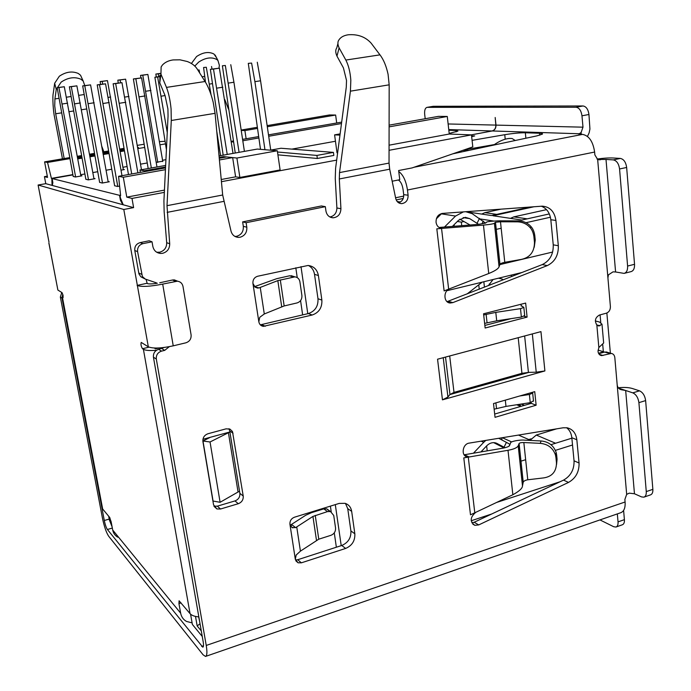 <?xml version="1.0" encoding="UTF-8"?>
<svg xmlns="http://www.w3.org/2000/svg" width="691" height="691" viewBox="0 0 691 691"><rect width="100%" height="100%" fill="white"/><g stroke="black" fill="none" stroke-linecap="round" stroke-linejoin="round"><path stroke-width="1.04" d="M457.364 221.465L461.338 222.122L463.687 221.604M480.547 219.012L493.78 221.068M485.859 222.83L479.39 224.255M496.242 229.377L501.182 228.263M526.024 222.692L550.416 217.224M549.319 213.925L521.826 220.049L492.916 215.747L534.16 206.721M530.541 206.989L491.456 215.532L468.843 212.163M465.777 211.714L472.195 213.674L485.324 222.951M396.193 199.915L403.224 198.472M403.743 196.097L395.58 197.773M454.099 224.713L454.272 226.259M461.338 222.122L461.735 225.663M155.795 348.057L155.916 348.748M295.808 267.78L297.234 277.601M300.568 300.602L302.649 314.923M301 266.631L307.78 313.697M205.495 82.246L203.586 67.502L206.307 67.252L211.075 94.857M216.724 131.083L220.559 155.63M203.586 67.502L206.307 67.252M209.399 84.095L212.189 83.671M211.532 66.483L212.007 69.074M438.405 215.342L439.295 215.903M235.251 153.013L222.381 65.766L225.344 65.49L239.086 152.331M222.381 65.766L225.344 65.49M228.531 83.075L233.929 82.238L230.768 64.686M244.407 151.381L233.929 82.238M441.713 213.51L436.358 218.814M459.817 219.185L470.027 225.007M444.494 227.037L455.524 216.067L441.376 213.839M463.419 211.878L455.524 216.067M463.143 217.596L469.69 218.624L478.613 224.325M469.69 218.624L465.319 217.328L458.582 220.239L452.398 226.406M260.498 149.342L248.294 63.373L251.602 63.071L254.91 81.659L264.955 149.722M248.294 63.373L251.602 63.071M254.91 81.659L260.567 80.778L257.277 62.225M270.742 150.206L260.567 80.778M140.929 77.945L140.558 75.379L147.865 74.438L162.782 161.547M140.558 75.379L142.778 75.189L157.79 162.428M150.923 90.461L145.844 91.229M147.865 74.438L142.778 75.189M156.278 77.029L155.864 74.058L158.265 73.842L158.8 76.658M160.2 73.557L158.265 73.842M160.217 73.41L155.864 74.058M510.511 218.365L513.784 216.879L527.233 218.848M546.521 209.649L513.784 216.879M223.176 155.164L210.358 69.325L213.484 69.048L227.227 154.439M210.358 69.325L219.393 68.167L233.022 153.411M219.393 68.167L213.484 69.048M216.965 88.12L222.856 87.204M529.375 207.075L529.859 207.136M501.079 209.14L484.875 212.655L481.687 214.08M197.859 70.059L199.103 69.946L199.647 72.909M199.103 69.946L197.902 70.128M502.288 437.714L511.729 441.955M520.971 461.165L525.652 459.696M555.391 450.377L572.519 444.995M571.863 438.172L550.9 444.693M530.878 440.469L518.5 435.071M531.129 438.828L528.77 439.545M501.744 437.809L501.986 440.012M521.031 404.08L524.314 405.375M486.637 445.876L487.198 450.86M199.587 621.166L198.645 616.873M521.29 404.045L524.521 405.315M330.402 506.132L331.222 511.832M334.28 532.856L336.362 547.22M335.299 504.62L341.216 545.657M100.575 84.371L100.143 81.555L102.173 81.4L102.691 84.06M100.143 81.555L107.459 80.622L123.344 169.753M110.664 97.016L108.202 97.396M107.459 80.622L102.173 81.4M118.247 83.006L117.824 80.165L120.07 79.983L120.605 82.747M117.824 80.165L125.607 79.171L141.482 169.736M128.949 96.446L124.76 97.086M125.607 79.171L120.07 79.983M148.176 168.535L133.38 78.938L135.833 78.739L151.338 167.973M133.38 78.938L141.586 77.893L156.978 166.972M145.041 95.945L139.306 96.826M141.586 77.893L135.833 78.739M166.419 149.627L154.879 77.237L157.634 77.021L167.257 132.465M159.422 76.563L154.879 77.237M156.753 252.258L159.751 252.198C164.38 250.807 166.695 247.654 166.695 242.714L164.138 211.584L163.922 200.943L168.051 116.114L167.922 108.953L165.063 95.557L161.262 96.179M159.362 76.77L157.634 77.021M473.447 453.21L483.7 442.335L481.186 441.16M496.354 443.138L504.041 447.163L506.417 442.37L498.712 438.301M485.833 440.4L483.7 442.335M506.417 442.37L510.027 444.356M493.668 442.629L504.085 447.958M504.041 447.163L505.104 447.733M497.097 443.484L495.248 442.801C492.104 442.231 489.219 443.277 486.576 445.937L480.936 451.931M85.865 179.366L69.385 86.807L71.311 86.669L88.508 179.85M69.385 86.807L76.891 85.848L93.967 178.874M76.891 85.848L71.311 86.669M74.74 103.831L80.303 102.976M516.678 404.762L520.815 406.403M520.548 405.41L517.792 404.589M99.634 182.459L82.687 85.883L90.581 84.881L108.185 181.966M82.687 85.883L84.777 85.736L102.51 182.985M94.123 102.769L88.336 103.659M90.581 84.881L84.777 85.736M114.637 185.836L97.206 84.872L105.542 83.818L121.996 175.695M97.206 84.872L99.504 84.708L117.781 186.415M109.213 102.536L103.192 103.469M105.542 83.818L99.504 84.708M73.203 176.516L57.163 87.653L64.306 86.738L80.899 176.024M57.163 87.653L58.934 87.532L75.63 176.956M67.614 103.175L62.25 103.996M64.306 86.738L58.934 87.532M530.23 440.184L536.294 435.054L555.547 443.242M556.566 428.861L536.294 435.054M128.466 174.538L113.134 83.766L115.656 83.585L131.713 173.959M113.134 83.766L121.961 82.652L137.889 172.854M121.961 82.652L115.656 83.585M119.483 103.253L125.762 102.277M123.231 204.795L120.407 197.885L119.975 195.432L120.588 195.32M119.975 195.432L120.623 195.596L118.576 176.309L165.529 167.904M219.41 159.966L232.66 157.591L235.614 176.836L221.232 179.513M164.449 190.103L126.781 197.125L132.007 198.421L164.337 192.374M221.431 181.69L336.672 160.113M389.059 150.31L471.478 134.883L449.262 134.028L389.068 145.188M337.631 152.841L337.009 152.789L334.599 134.866L340.127 133.881M335.455 141.249L291.861 149.118M277.497 152.02L316.91 155.432L333.425 152.391L333.831 155.423L317.333 158.481L277.912 154.844M47.299 176.145L44.449 176.646L47.541 177.414L44.604 161.875L69.722 157.6M72.849 174.607L51.402 178.382L72.883 174.78M51.825 178.485L52.084 185.387M44.604 161.875L47.549 162.445L69.912 158.628M77.487 157.341L81.737 156.615M89.718 155.25L94.607 154.421M103.037 152.979L108.668 152.02M119.914 150.102L124.095 149.386M47.549 162.445L51.402 178.382M77.306 156.304L81.547 155.579M89.536 154.223L94.425 153.393M102.855 151.951L108.487 150.992M119.742 149.083L123.922 148.366M48.983 242.083L38.109 185.024L123.801 209.485L133.605 207.62L45.77 183.668L44.449 176.646M241.176 130.055L257.233 127.308M267.141 125.615L329.477 114.965L335.636 115.043L336.698 122.998M241.228 130.409L244.89 130.582L246.126 138.761M244.89 130.582L257.397 128.44M267.305 126.747L335.636 115.043M389.102 126.868L447.276 116.468L438.483 116.356L389.102 125.157M447.276 116.468L449.262 134.028M471.478 134.883L472.799 146.898L412.112 167.913L398.629 170.539L399.761 179.712L392.168 181.223M231.174 141.37L233.411 140.973M242.584 139.375L258.607 136.593M268.497 134.866L341.682 122.126M231.243 141.81L233.567 141.983M316.91 155.432L317.333 158.481M270.734 150.094L280.978 148.254L333.425 152.391M242.8 140.774L258.814 137.984M268.704 136.257L341.492 123.542M334.599 134.866L339.963 135.125M133.605 207.62L132.007 198.421M126.781 197.125L123.309 177.233L165.443 169.666M219.254 158.274L226.683 156.943L232.66 157.591M118.576 176.309L123.309 177.233M598.518 353.274L603.779 351.797L603.822 352.28M598.043 350.121L603.779 351.797M195.501 616.415L197.168 625.942L201.288 630.9M200.036 623.757L197.168 625.942M202.256 636.463L192.374 624.439L190.569 614.169M108.66 516.194L109.394 520.073L112.097 526.818M111.026 521.221L110.629 521.567L111.251 522.318M109.938 517.896L110.629 521.567M52.361 185.464L52.844 182.484L52.101 178.554L119.543 195.328L120.398 200.174L120.985 200.062M120.398 200.174L122.791 204.674M219.177 157.401L223.573 156.615L223.711 157.479M144.644 171.644L144.488 170.755L165.572 166.989M119.543 195.328L120.571 195.13M219.038 155.907L257.32 149.075L277.316 150.759L280.105 169.943L239.872 177.466L235.614 176.836M223.573 156.615L236.901 158.04L239.872 177.466M236.901 158.04L277.316 150.759M165.65 165.425L139.962 170.003L144.488 170.755M140.377 172.404L139.962 170.003M52.101 178.554L72.901 174.892M77.591 157.894L81.84 157.168M89.821 155.812L94.71 154.974M103.132 153.532L108.772 152.573M120.018 150.647L124.19 149.938M137.699 147.632L138.45 147.503L137.664 147.416M159.457 141.612L165.037 141.301M108.098 181.5L109.316 181.759L102.225 183.037L99.608 182.338M93.89 178.425L95.064 178.675L88.232 179.893L85.848 179.245M80.821 175.592L81.953 175.842L75.371 177L73.177 176.404M119.612 186.086L117.487 186.475L114.62 185.706M123.283 169.381L124.38 169.571L121.029 170.159M162.722 161.228L156.192 162.281M165.926 159.681L162.566 160.269M147.226 162.981L140.523 164.164M127.075 166.531L122.912 167.265M111.709 169.243L106.094 170.236M97.707 171.714L92.836 172.577M84.889 173.977L80.657 174.719M77.772 158.887L82.022 158.161M89.994 156.797L94.883 155.959M103.304 154.516L108.945 153.557M120.182 151.631L124.363 150.914M137.863 148.6L144.592 147.451M159.992 144.816L165.469 143.883M144.048 144.229L137.31 145.378M296.741 526.965L300.43 551.142L296.197 555.003L295.307 559.218L298.08 562.794L301.362 562.828L345.638 548.438C352.082 545.64 355.148 540.759 354.837 533.789L351.667 511.349C350.968 507.263 348.782 504.594 345.129 503.333L339.186 503.419L294.409 517.231C291.248 518.544 289.762 520.893 289.935 524.262L291.991 527.527L295.61 527.639L312.928 516.427L327.508 511.59L330.557 511.565L333.736 515.495L335.558 528.036C335.714 531.5 334.194 533.927 330.972 535.3L318.776 539.187L315.243 515.391M260.248 287.447L264.29 313.973L259.747 317.307L258.831 321.773C259.367 324.373 260.878 325.91 263.357 326.368L312.185 315.018C319 312.626 322.231 307.642 321.868 300.084L318.396 275.519C317.195 269.533 313.749 266.182 308.074 265.465L257.648 276.245C254.297 277.359 252.725 279.751 252.932 283.414L255.134 287.171L257.596 288.087L259.013 287.897L277.825 280.615L294.867 276.858C297.64 277.238 299.324 278.888 299.911 281.807L301.898 295.515C302.088 299.281 300.481 301.751 297.078 302.926L284.165 305.949L280.296 279.898M448.649 289.158L441.549 228.453L436.816 228.825L444.123 290.911L449.642 288.778C443.052 290.946 443.57 302.848 450.247 303.012L452.855 302.615L547.298 265.594C554.908 261.829 558.587 255.204 558.328 245.728L555.918 220.455C554.51 211.558 549.967 206.79 542.28 206.16L442.473 213.407C438.137 214.322 435.995 217.285 436.047 222.303C436.729 226.052 438.742 228.073 442.085 228.384L483.458 225.093C490.351 224.445 493.996 223.798 494.393 223.167L495.482 222.252L500.491 221.785L517.533 221.837L518.544 220.887C523.718 221.103 527.907 223.055 531.111 226.726C532.925 228.669 534.143 231.537 534.765 235.337L535.231 240.045L534.221 247.257M603.571 342.036L603.658 342.995L598.847 347.53L598.026 351.408C598.363 353.844 599.546 355.243 601.567 355.615L611.328 353.438C613.34 353.809 614.506 355.2 614.826 357.618L626.677 494.359L624.871 499.472L625.096 501.994C625.45 507.945 623.964 511.53 620.639 512.757L205.754 656.355M165.063 95.557L159.768 82.825L160.951 74.196L161.124 66.949L162.394 65.058C165.002 62.268 168.561 60.558 173.087 59.927L179.98 59.815L187.192 61.49C191.606 63.131 194.905 65.585 197.099 68.85L205.046 81.512C208.276 86.591 210.988 93.501 213.191 102.233L215.074 113.324L222.675 195L231.027 231.183C232.185 234.992 234.646 237.065 238.421 237.384L240.166 237.229C244.899 235.726 247.11 232.383 246.808 227.201L246.117 222.718L325.34 206.661L325.945 211.031C326.817 215.229 329.21 217.492 333.122 217.803C338.054 217.181 340.654 214.15 340.931 208.699L336.888 207.982L335.256 178.468L335.593 168.319L346.269 87.23L346.519 80.441L343.427 67.899L336.975 56.144C335.411 52.602 335.351 49.856 336.776 47.904L337.899 43.706M234.949 236.443L236.719 236.287C241.427 234.793 243.621 231.476 243.318 226.328L242.636 221.889L321.393 205.953L325.34 206.661M144.618 278.741L140.843 276.78L138.96 273.964L134.788 250.531C134.486 246.454 136.265 243.811 140.118 242.619L149.152 240.788L152.037 241.798L152.832 246.402C153.834 250.617 156.425 252.966 160.614 253.45L162.705 253.286C167.36 251.887 169.692 248.7 169.701 243.733L166.695 242.714M336.975 56.144L339.1 47.869C337.579 44.457 337.51 41.814 338.901 39.94C340.689 37.176 343.79 35.457 348.204 34.783C357.739 34.032 365.384 36.822 371.127 43.144L379.972 54.857C383.574 59.547 386.278 66.025 388.074 74.282L389.171 84.829L389.033 163.093L389.689 169.191L395.701 198.386C396.591 201.712 398.577 203.465 401.661 203.646C405.997 202.955 408.148 200.148 408.105 195.225L403.699 194.62L403.06 189.438C402.283 184.566 400.702 181.413 398.318 180.006M339.1 47.869L345.846 60.057C348.566 65.369 350.225 72.097 350.829 80.234L350.423 91.169L389.171 84.829M160.951 74.196L166.479 87.394C168.69 93.147 170.228 100.342 171.083 108.962L171.29 120.493L215.074 113.324M159.768 82.825L159.958 75.284M62.803 294.314L62 298.089L104.298 520.504C105.179 524.711 106.215 527.708 107.407 529.505L202.817 647.199C203.603 646.88 203.724 645.048 203.171 641.689L153.437 357.178L156.313 359.035L206.238 645.446C207.326 652.149 207.093 655.811 205.529 656.433L203.102 654.809L108.686 536.233C106.302 532.631 104.237 526.646 102.484 518.285L60.35 297.018L61.784 292.5M536.13 405.22L534.739 391.65L493.512 403.561L495.041 417.321L536.13 405.22L531.258 403.337L531.172 402.473M494.678 414.056L531.258 403.337M527.095 317.109L525.652 303.073L483.562 313.783L485.142 328.018L527.095 317.109L524.158 316.297M521.195 306.096L521.005 304.256M484.857 325.426L511.115 318.629M544.897 370.946L540.949 331.62L437.558 359.208L442.456 399.847L544.897 370.946L536.233 372.181L528.9 372.38L449.841 394.596L447.932 397.057L442.456 399.847M295.472 559.952L297.726 559.727L341.76 545.475C348.169 542.703 351.218 537.857 350.898 530.938L347.737 508.636L345.474 503.445M290.211 525.307L292.423 525.108L295.61 527.639M260.326 324.848L308.359 313.559C315.139 311.183 318.344 306.243 317.981 298.737L314.517 274.344C313.852 270.293 311.84 267.348 308.48 265.499M254.789 286.895L259.013 287.897M447.068 301.647L542.28 264.584C549.855 260.835 553.508 254.262 553.241 244.839L550.822 219.729C549.932 212.932 546.78 208.423 541.347 206.203M468.273 457.131L463.791 457.891L470.493 514.812L474.786 512.8L468.273 457.131L508.006 450.29C513.793 449.245 517.196 447.742 518.198 445.799L519.096 443.492C519.831 442.801 521.411 442.473 523.838 442.525L540.258 443.346L541.07 440.97C548.637 441.687 553.672 445.531 556.177 452.501L556.635 454.92L555.927 457.39L555.469 454.954C552.973 447.958 547.903 444.088 540.258 443.346M475.736 512.359C470.061 517.231 469.759 521.55 474.829 525.315L478.725 524.918L568.512 482.422C575.758 478.267 579.274 471.798 579.058 463.013L576.838 439.761C575.94 433.136 572.692 429.146 567.104 427.798L563.165 427.781L469.206 443.112C462.486 443.847 460.759 455.861 467.211 456.924L469.267 456.967L464.119 454.782M471.849 522.837L474.19 522.258L563.562 480.107C570.775 475.978 574.273 469.552 574.048 460.819L571.82 437.705C571.336 433.343 569.591 430.018 566.577 427.72M243.223 496.06L232.478 431.512L229.913 429.085L226.078 428.835L207.974 433.749C204.346 435.114 202.662 437.705 202.912 441.514L213.562 504.836L216.931 508.956L220.533 509.008L238.3 503.713C241.807 502.297 243.448 499.748 243.223 496.06L239.872 493.331L229.74 430.951L228.902 428.757M213.96 506.183L217.32 506.166L234.983 500.923C238.473 499.524 240.105 496.993 239.872 493.331M156.416 282.852L145.309 279.086L142.398 276.573L137.587 251.619C137.276 247.508 139.064 244.847 142.951 243.638L152.037 241.798M156.313 359.035C156.019 355.07 157.773 352.436 161.556 351.123L164.717 350.363L169.304 346.675M153.437 357.178C153.152 353.239 154.888 350.622 158.645 349.326L164.156 347.487M634.459 493.763L625.675 390.501L632.809 392.859C636.135 394.423 638.164 397.679 638.907 402.646L646.266 491.595C646.43 494.661 645.627 496.518 643.857 497.166L641.533 496.907L634.459 493.763L629.259 493.149L626.677 494.359M618.229 388.048L625.675 390.501L621.382 389.741L618.195 388.005L617.236 385.414M598.743 353.706L604.642 352.047L607.251 352.255M607.925 277.929L608.408 274.854L613.021 271.848L615.586 271.978L606.007 159.44L597.655 159.422L610.403 306.571C610.421 309.931 609.056 312.142 606.327 313.204L599.468 315.027C595.219 317.489 594.338 320.805 596.834 324.977L598.898 325.962L601.991 324.191L599.451 322.015L595.34 320.952M413.978 167.265L582.548 134.391C589.008 135.643 593.033 141.525 594.623 152.055L594.873 154.931L597.655 159.422M582.548 134.391L578.877 134.149M398.742 171.515C403.164 174.771 406.075 180.938 407.465 190.008L408.105 195.225M398.647 202.8C402.188 201.487 403.864 198.766 403.699 194.62M389.033 163.093L339.523 172.595L339.307 178.969L340.931 208.699M329.901 216.991C334.392 215.998 336.724 212.992 336.888 207.982M242.636 221.889L246.117 222.718M222.675 195L167.006 205.676L169.701 243.733M300.43 551.142L318.776 539.187M327.508 511.59L323.759 508.878L311.555 512.653L305.785 515.21L290.194 525.264M264.29 313.973L284.165 305.949M293.295 276.979L289.607 275.787L276.694 278.689L254.53 286.644M632.809 392.859L639.52 390.838L632.351 388.506C628.516 387.383 623.748 387.15 618.039 387.806M606.007 159.44L613.297 159.889L620.363 158.429L613.029 157.989C608.711 157.807 603.381 158.161 597.024 159.051M425.198 118.731L424.671 114.257C424.378 110.249 425.172 107.951 427.055 107.355L433.248 106.302L427.055 107.355M623.602 510.424L624.405 519.649L618.039 521.878L617.331 513.897M618.039 521.878C618.22 524.728 617.521 526.447 615.949 527.034L613.72 526.732L599.961 519.917M518.207 337.692L521.93 373.321L528.9 372.38M449.841 394.596L454.004 392.384L449.694 355.969M483.458 225.093L488.736 273.515L449.625 288.769M518.25 445.695L522.491 485.903C522.422 488.33 519.209 491.284 512.852 494.747L475.719 512.351M613.297 159.889C616.692 160.623 618.79 163.646 619.568 168.967L627.601 266.044C627.765 270.181 626.599 272.625 624.103 273.386L615.586 271.978M578.859 133.976L581.096 132.534L582.988 127.17L495.983 125.106L495.179 117.487L495.844 125.097L448.122 123.965M472.083 140.351L504.758 134.702C512.947 133.372 519.805 132.724 525.341 132.776L539.585 133.242C541.934 133.328 542.876 133.622 542.392 134.132L536.924 135.877L452.83 153.817M579.3 133.76L492.217 130.97L471.34 134.875M471.59 135.868L474.691 135.92L471.677 136.654L474.432 135.946L471.59 135.894M339.523 172.595L350.423 91.169M167.006 205.676L171.29 120.493M323.759 508.878L326.791 508.861L329.555 511.357M289.607 275.787L293.554 276.435M439.07 227.469L478.63 224.325L485.505 223.115L486.637 222.208C485.937 221.595 496.872 220.679 501.614 220.844L518.544 220.887M464.715 454.704L503.221 448.122C507.444 447.198 509.578 446.265 509.63 445.306L510.563 443.061C509.785 441.463 520.168 439.545 524.754 440.167L541.07 440.97M639.52 390.838C642.863 392.393 644.902 395.641 645.636 400.59L652.857 489.349C653.021 492.407 652.209 494.264 650.421 494.911L644.116 497.079M620.363 158.429C623.774 159.155 625.873 162.169 626.651 167.472L634.537 264.308C634.692 268.436 633.517 270.881 631.004 271.641L624.457 273.299M464.361 149.826L494.385 144.574M624.405 519.649C624.586 522.5 623.878 524.219 622.289 524.806L616.165 526.957M427.245 107.347L576.069 107.243C579.231 107.761 581.2 110.612 581.977 115.803L582.988 127.17M488.736 273.515C494.946 270.976 498.384 268.739 499.057 266.795L499.982 264.316C500.69 263.478 502.288 262.805 504.775 262.304L500.491 221.785M534.765 235.337L533.875 236.382L534.48 242.472C534.368 251.878 530.006 257.518 521.385 259.401L504.775 262.304M522.526 485.73L523.225 482.18C523.864 480.988 525.385 480.193 527.777 479.787L523.838 442.525M555.927 457.39L556.488 462.987C556.341 471.59 552.109 476.557 543.8 477.887L527.777 479.787M576.069 107.243L583.023 105.965C586.201 106.474 588.171 109.316 588.948 114.49L589.933 129.018L589.112 132.905L587.471 136.421M492.217 130.97C494.791 130.176 496.043 128.224 495.983 125.106M583.023 105.965L433.248 106.302M521.93 373.321L454.004 392.384M533.875 236.382C533.236 232.53 532.001 229.645 530.187 227.719C527.008 224.031 522.785 222.07 517.533 221.837M556.488 462.987L557.067 459.247L556.557 464.456M557.067 459.247L556.635 454.92M469.051 150.353L462.935 150.318M515.253 140.498L512.074 138.511L509.923 138.425C505.017 138.641 499.584 140.878 493.616 145.11M471.21 134.875L492.078 130.97C494.652 130.176 495.905 128.215 495.844 125.097M448.839 130.254L455.956 130.487L457.917 131.126L449.193 133.423M191.407 63.512L196.581 56.524C203.068 52.257 208.846 51.419 213.942 54.019L216.464 57.621M194.793 66.068L198.697 62.078C205.477 57.655 211.489 56.783 216.732 59.461L217.941 60.48L219.375 65.325L218.969 68.21M224.73 99.444L228.548 109.238M62.458 158.835L54.494 116.814C53.328 112.184 52.274 96.809 53.285 93.181L54.658 83.266L59.34 76.226C65.921 71.786 72.244 70.879 78.325 73.488L80.536 75.233L82.013 78.454M54.658 83.266L56.265 89.407L61.171 82.091C68.055 77.496 74.637 76.546 80.907 79.232L83.188 81.028L84.76 85.572M56.265 89.407L54.926 98.943L54.736 105.844L55.677 113.773L64.177 158.541M101.897 146.587L103.84 151.787M503.359 279.786L499.386 277.981M494.134 409.176L505.985 406.412L530.239 402.654L533.469 400.832M606.862 313.023L610.369 353.161M603.347 351.667L602.673 344.049M600.755 322.447L600.082 314.863M519.71 395.995L529.392 394.492L532.675 393.101L532.243 392.376M514.717 274.258L517.594 274.232M483.691 314.932L495.793 312.384L520.496 308.644L523.847 307.426L521.135 305.517M484.633 323.388L496.708 320.814L521.368 317.074L524.676 315.511M467.099 293.96L482.137 282.161M488.39 285.642L493.072 279.51M489.28 283.984L490.083 284.977M510.744 275.225L512.135 276.365M63.088 295.532L62.19 296.335L62.423 297.268L63.071 297.657L63.08 295.506L62.043 292.664L57.88 290.047L48.914 243.016M123.801 209.485L148.323 346.822L141.223 342.416C140.662 344.222 141.085 346.321 142.493 348.722L143.408 349.3L190.051 613.643L179.09 600.799L178.943 603.58L180.653 613.167C181.388 616.899 183.34 619.654 186.518 621.442L192.107 622.876M62.354 297.225L102.277 507.263L102.665 509.017L109.549 517.265L111.173 521.912L112.711 530.049C113.367 533.219 115.069 535.603 117.807 537.201M48.854 242.982L57.88 290.047M190.051 613.643C191.649 615.456 194.577 616.536 198.835 616.89M143.408 349.3C145.533 350.501 149.904 350.821 156.511 350.251M137.587 285.625C142.165 287.007 150.534 286.497 162.696 284.105L177.388 281.185C180.437 281.626 182.303 283.379 183.003 286.454L191.096 334.919C191.364 338.892 189.628 341.518 185.879 342.814L173.234 345.837C161.245 348.385 152.944 348.713 148.323 346.822M159.725 282.774L172.482 280.01L174.331 279.89L177.647 281.211M146.06 279.363L147.226 283.543C148.945 284.131 152.314 284.036 157.323 283.241M146.751 283.327L137.12 285.409M45.77 183.668L38.109 185.024M228.393 432.609L238.058 492.001L220.101 502.288L213.07 501.044L202.981 441.022L210.047 441.981L229.904 431.979L202.938 439.295M159.284 347.953L155.57 348.834L154.266 348.022M238.058 492.001L239.544 491.318M202.981 441.022L210.392 437.265M220.101 502.288L210.047 441.981M552.653 252.042L499.878 264.593M477.04 223.279L479.537 218.347M483.32 221.129L482.033 223.677M484.875 212.655L496.717 214.383M560.064 481.757L496.518 502.487M509.949 444.322L509.137 445.963M246.808 227.201L243.318 226.328M536.233 372.181L532.338 333.917M443.233 357.696L447.932 397.057M347.737 508.636L351.667 511.349M354.837 533.789L350.898 530.938M341.76 545.475L345.638 548.438M297.726 559.727L301.362 562.828M289.935 524.262L295.307 559.218M314.517 274.344L318.396 275.519M321.868 300.084L317.981 298.737M308.359 313.559L312.185 315.018M261.725 324.701L265.275 326.256M252.932 283.414L258.831 321.773M439.796 227.866L441.549 228.453M550.822 219.729L555.918 220.455M558.328 245.728L553.241 244.839M542.28 264.584L547.298 265.594M448.295 301.311L452.855 302.615M571.82 437.705L576.838 439.761M579.058 463.013L574.048 460.819M563.562 480.107L568.512 482.422M474.19 522.258L478.725 524.918M229.74 430.951L233.048 433.266M234.983 500.923L238.3 503.713M217.32 506.166L220.533 509.008M137.587 251.619L134.788 250.531M140.118 242.619L142.951 243.638M141.534 274.258L138.718 273.005M161.789 348.575L164.717 350.363M158.645 349.326L161.556 351.123M609.859 353.567L604.642 352.047M599.201 354.345L603.062 355.485M596.834 324.977L598.847 347.53M599.978 325.763L596.782 324.925M600.548 159.733L598.052 159.578M407.465 190.008L594.623 152.055M339.307 178.969L389.689 169.191M167.136 212.37L223.772 201.383M528.416 372.397L524.642 335.973M445.522 357.083L449.962 394.44M312.928 516.427L316.478 540.25M277.825 280.615L281.703 306.709M508.006 450.29L512.852 494.747M475.728 512.359L474.786 512.8M581.261 134.348L581.096 132.534M494.454 223.115L499.109 266.683M646.266 491.595L652.857 489.349M645.636 400.59L638.907 402.646M626.651 167.472L619.568 168.967M627.601 266.044L634.537 264.308M581.977 115.803L588.948 114.49M539.585 133.242L539.775 135.186M525.886 138.235L525.341 132.776M504.758 134.702L505.216 139.176M345.846 60.057L379.972 54.857M166.479 87.394L205.046 81.512M534.48 242.472L535.231 240.045M499.973 264.342L495.482 222.252L499.982 264.316M523.217 482.214L519.088 443.51M492.078 130.97L448.761 129.58M455.956 130.487L456.112 131.886M201.625 646.413L203.482 645.774M625.096 501.994L206.238 645.446M112.331 528.054L107.407 529.505M109.204 519.079L104.298 520.504M204.735 76.373L202.074 76.779M84.069 94.555L78.783 95.349M70.966 96.533L66.414 97.215M58.934 98.338L54.926 98.943M55.677 113.773L61.499 112.866M69.16 111.674L73.462 111.009M81.529 109.757L86.47 108.988M62 298.089L60.35 297.018M498.487 278.197L502.271 279.078M530.239 402.654L529.392 394.492M505.985 406.412L505.311 400.158M495.888 402.879L496.509 408.476M521.368 317.074L520.496 308.644M496.708 320.814L495.793 312.384M486.118 314.31L487.051 322.757M481.048 283.163L479.554 282.792M484.434 287.188L483.838 281.755M478.759 284.839L479.243 289.218M180.653 613.167L112.711 530.049M102.665 509.017L62.423 297.268M178.943 603.58L181.068 602.889M149.023 347.167L142.493 348.722M162.696 284.105L173.234 345.837M175.531 281.306L172.482 280.01M522.085 272.47L446.913 290.712M397.195 201.53L400.426 202.014M491.698 514L471.193 520.764M298.08 562.794L295.903 560.928M292.837 527.915L290.626 526.145M263.357 326.368L260.697 325.193M257.579 288.087L255.169 287.197M442.085 228.384L440.271 228.065M448.209 302.425L450.247 303.012M465.086 455.861L467.211 456.924M472.774 524.106L474.829 525.315M214.055 506.391L216.931 508.956M606.111 351.918L611.328 353.438M601.567 355.615L600.384 355.26M603.658 342.995L601.991 324.191M597.862 325.694L598.898 325.962M598.682 159.733L599.719 159.794M401.661 203.646L399.89 203.379M333.122 217.803L330.6 217.32M234.983 236.443L238.421 237.384M157.669 252.362L160.614 253.45M619.715 389.197L621.313 389.724M330.557 511.565L326.791 508.861M294.867 276.858L291.179 275.674M499.057 266.795L494.393 223.167M522.491 485.903L518.198 445.799M531.111 226.726L530.187 227.719M556.177 452.501L555.469 454.946M523.225 482.18L519.096 443.492M464.395 150.172L463.497 150.12M215.117 55.012L217.941 60.48M80.536 75.241L83.188 81.028M532.675 393.101L533.512 401.246M523.847 307.426L524.711 315.839M177.388 281.185L174.331 279.89"/></g></svg>
